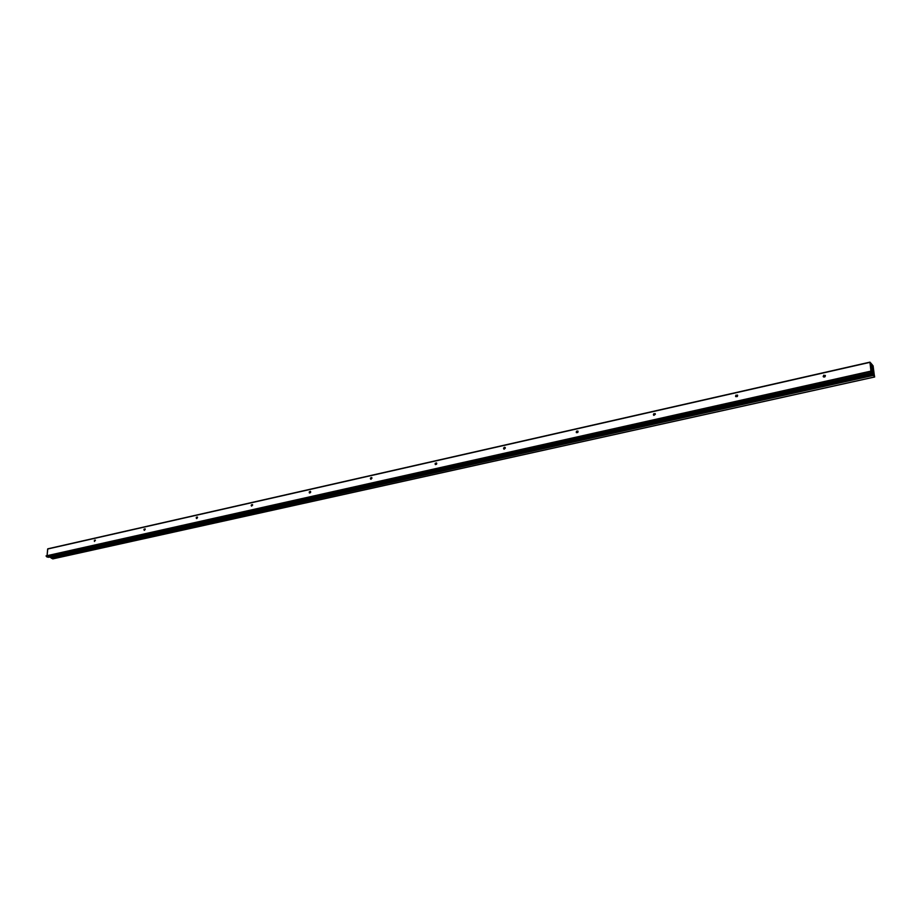 <?xml version="1.0" encoding="UTF-8"?>
<svg xmlns="http://www.w3.org/2000/svg" width="921" height="921" viewBox="0 0 921 921"><rect width="100%" height="100%" fill="white"/><g stroke="black" fill="none" stroke-linecap="round" stroke-linejoin="round"><path stroke-width="1.38" d="M872.21 371.934L870.345 363.749L871.404 372.487L870.345 363.749L872.049 371.969M871.588 373.074L870.23 362.966L871.416 372.591L874.052 375.929L872.763 373.949L49.941 557.078L872.763 373.949L871.588 373.074M874.075 375.964L873.499 375.112L874.075 375.964M874.121 375.998L872.993 366.27L873.361 373.535L872.555 372.245L873.396 373.454L872.59 365.879L874.098 375.987M51.162 557.723L49.63 557.044L51.162 557.723M145.081 528.85L144.378 529.817L145.127 528.93L144.067 529.172L144.39 530.335L145.207 529.356L144.263 530.312L143.929 529.644L145.069 528.85M197.393 517.026L196.634 518.028L197.497 517.234L196.426 517.211L196.461 518.477L197.393 517.026M252.469 504.581L251.64 505.617L252.573 504.8L251.433 504.777L251.491 506.066L252.619 505.111L251.548 506.101L251.203 505.433L252.469 504.581M310.515 491.48L309.606 492.539L310.331 491.33L310.665 491.837L309.421 491.676L309.387 492.908L310.446 492.666L310.676 491.998L309.537 493.011L309.191 492.344L310.515 491.48M371.785 477.642L370.795 478.724L371.6 477.492L371.946 477.999L370.622 477.838L370.61 479.104L371.785 477.642M436.566 463.021L435.472 464.138L436.393 462.872L436.727 463.367L435.322 463.217L435.334 464.518L436.508 464.242L436.75 463.539L435.437 464.587L435.08 463.919L436.566 463.021M95.312 540.097L94.667 541.03L95.404 540.305L94.437 540.27L94.437 541.479L95.312 540.097M505.157 447.537L503.948 448.688L504.984 447.399L505.318 447.871L504.604 447.295L503.706 447.894L504.144 449.206L504.086 448.124L505.145 447.537M577.904 431.132L576.569 432.294L577.755 430.982L578.089 431.638L576.592 431.155L576.396 432.559L577.709 432.536L578.089 431.638L576.546 432.697L576.212 432.053L577.904 431.132M655.211 413.713L653.726 414.887L655.061 413.564L655.384 414.185L653.772 413.702L653.588 415.141L655.211 413.713M737.514 395.19L735.844 396.364L737.376 395.028L737.652 395.604L735.937 395.132L735.764 396.617L737.261 396.56L737.652 395.604L735.821 396.663L735.534 396.088L737.514 395.19M825.297 375.434L823.432 376.597L825.412 375.791L823.742 375.181L823.409 376.85L823.835 375.618L825.285 375.423M47.857 548.835L869.954 362.172L47.788 548.824L47.098 555.432L47.662 549.008L869.954 362.356L871.047 372.003L870.552 371.186L46.05 555.916L870.552 371.186L871.116 372.867L870.598 371.531L46.05 555.916L46.718 556.779L871.116 372.867L46.959 556.975L871.116 372.867L872.199 373.696L871.611 373.097L872.06 373.949L871.266 373.178L46.959 556.975L48.732 557.205M869.954 362.172L871.059 371.992L870.552 371.186L46.05 555.916L48.422 557.309L872.06 373.949M196.818 518.535L197.531 517.544L196.53 518.511L196.196 517.844L196.783 518.546M371.013 479.254L371.957 478.172L370.749 479.196L370.392 478.517L370.967 479.254M504.144 449.206L505.341 448.055L503.925 449.114L503.568 448.458L504.132 449.206M653.887 415.359L655.384 414.185L653.703 415.256L653.392 414.634L653.887 415.359M823.558 376.977L824.825 376.919L825.412 375.791L823.155 376.309L823.547 376.965M869.977 362.137L47.788 548.824M871.093 363.427L870.564 362.793L871.093 363.427M871.439 364.935L871.773 367.065L871.439 364.935M871.807 367.502L872.083 369.643L871.807 367.502M872.613 371.036L872.498 370.426L872.463 371.059M873.453 375.123L51.012 557.838L873.465 375.089L51.046 557.965L52.762 558.863L874.651 376.988L52.958 558.817L874.651 376.988L873.499 375.388L51.046 557.965L873.453 375.215L51.035 557.93L52.762 558.863L874.536 376.977L873.453 375.1M872.337 367.836L872.129 366.259L872.337 367.836M871.243 364.463L872.141 366.282L871.243 364.463M872.544 365.142L871.162 363.507L872.544 365.142M873.085 365.775L874.351 375.515L873.085 365.775M874.57 376.113L874.351 375.515L874.57 376.113M873.258 373.408L872.417 371.773L873.258 373.408M872.705 370.967L872.383 368.262L872.705 370.967M53.05 558.828L874.662 376.988"/></g></svg>
